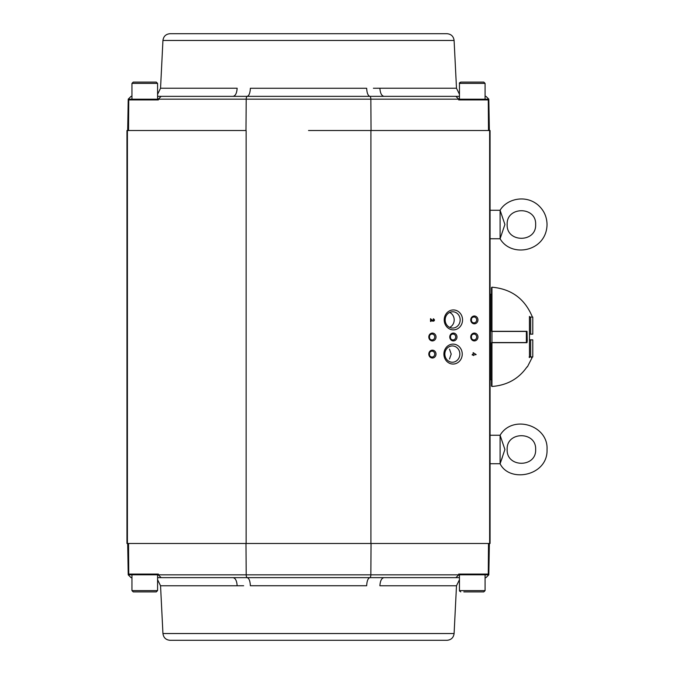 <?xml version="1.0" encoding="UTF-8"?>
<svg xmlns="http://www.w3.org/2000/svg" width="674" height="674" viewBox="0 0 674 674"><rect width="100%" height="100%" fill="white"/><g stroke="black" fill="none" stroke-linecap="round" stroke-linejoin="round"><path stroke-width="1.01" d="M490.074 210.271L500.091 210.271L500.091 238.748C511.339 258.294 546.606 251.638 547.035 224.509C546.884 216.775 543.943 210.322 538.197 205.149C525.493 194.154 506.57 199.024 500.091 210.271L504.91 224.501L500.091 238.748L490.074 238.748M535.636 224.509C536.521 242.876 506.284 242.876 507.16 224.509C506.284 206.143 536.521 206.143 535.636 224.509M490.074 435.252L500.091 435.252L500.091 463.729L502.299 457.494M500.091 435.252L504.91 449.482L500.091 463.729C509.628 483.359 548.139 475.861 547.035 449.491C548.434 425.1 512.476 414.19 500.091 435.252M535.636 449.491C536.521 467.857 506.284 467.857 507.16 449.491C506.284 431.124 536.521 431.124 535.636 449.491M491.944 331.448L526.377 331.448L526.377 342.552L491.944 342.552L491.944 331.448M491.944 331.305L491.944 287.2L491.498 287.63L491.498 331.305L527.001 331.305L527.236 340.446L527.001 342.695L491.498 342.695L491.498 386.042L491.944 386.472C507.059 385.334 518.744 378.805 527.001 366.9L527.001 366.9M529.435 316.426C533.05 316.409 533.05 316.409 529.435 316.426C533.05 316.409 533.05 316.409 529.435 316.426L529.478 357.574M531.466 357.591L532.022 357.591M529.435 357.574C533.05 357.591 533.05 357.591 529.435 357.574L529.115 356.993M527.001 331.305L522.822 331.448M522.822 342.552L527.001 342.695M158.297 99.204L129.037 99.204L128.212 99.904L128.228 99.154L128.212 99.904L128.928 99.204L131.952 99.204L131.952 83.399L133.233 82.11L156.301 82.11L157.581 83.399L131.952 83.399L133.233 82.11L141.616 82.11M483.806 82.11L485.086 83.399L459.457 83.399L460.738 82.11L483.806 82.11L485.086 83.399L485.086 99.204L488.119 99.204L488.827 99.904L489.366 130.529M464.748 82.11L465.65 82.11M463.813 591.89L483.806 591.89L485.086 590.601L459.457 590.601L459.601 591.182M470.452 591.89L464.42 591.89M157.581 574.796L157.581 590.601L156.301 591.89L133.233 591.89L131.952 590.601L157.581 590.601L156.301 591.89L141.178 591.89M158.297 574.796L128.928 574.796A0.716 0.716 0 0 1 128.212 574.096L128.228 574.846L128.212 574.096L128.928 574.796L131.952 574.796L131.952 590.601L133.233 591.89L136.569 591.89M129.037 574.796L128.212 574.096L127.681 543.471M483.806 591.89L485.086 590.601L485.086 574.796L488.119 574.796A0.716 0.716 0 0 0 488.827 574.096L488.288 574.096L488.498 543.471M458.75 574.796L488.119 574.796L488.827 574.096L488.819 574.846L489.366 543.471M488.01 574.796L488.288 574.096L458.657 574.096L458.75 574.846L455.902 577.643L459.457 577.643L384.012 577.643L455.902 577.643M131.076 577.643L128.228 574.846L131.076 577.643L131.952 577.643M233.347 577.643L157.581 577.643L161.145 577.643L158.297 574.846L246.204 574.846L245.985 543.471M128.549 543.471L128.751 574.096L158.382 574.096L158.297 574.846M485.086 577.643L485.971 577.643L488.819 574.846L485.971 577.643L485.086 577.643M161.145 577.643L383.995 577.643C381.602 578.098 380.229 580.803 379.892 585.765L456.492 585.765L459.457 579.707M233.044 577.643L233.036 577.643C235.437 578.098 236.81 580.803 237.147 585.765L237.155 585.765C236.81 580.803 235.437 578.098 233.036 577.643L233.356 577.643M243.651 585.748L237.223 585.765M162.94 633.535C163.521 637.671 165.888 639.929 170.05 640.3L446.988 640.3C451.15 639.929 453.518 637.671 454.099 633.535L162.94 633.535L160.547 585.765L237.147 585.765M458.75 99.204L488.119 99.204A0.716 0.716 0 0 1 488.827 99.904L488.819 99.154L488.827 99.904L488.288 99.904L488.498 130.529M129.037 99.204L128.928 99.204A0.716 0.716 0 0 0 128.212 99.904L127.681 130.529M488.01 99.204L488.288 99.904L458.657 99.904L458.75 99.154L455.902 96.357L459.457 96.357L384.012 96.357L455.902 96.357M458.75 99.154L158.297 99.154L158.382 99.904L128.751 99.904L128.549 130.529M158.297 99.154L161.145 96.357L233.036 96.357L157.581 96.357L233.356 96.357M131.952 96.357L131.076 96.357L128.228 99.154L131.076 96.357M488.819 99.154L485.971 96.357L488.819 99.154M485.086 96.357L485.971 96.357M373.396 88.252L379.892 88.235C380.229 93.197 381.602 95.902 384.012 96.357L233.044 96.357C235.437 95.902 236.81 93.197 237.147 88.235L160.547 88.235L157.581 94.293L157.581 83.399L157.581 99.204M233.347 96.357L157.581 96.357M454.099 40.465L162.94 40.465C163.521 36.329 165.888 34.071 170.05 33.7L446.988 33.7C451.15 34.071 453.518 36.329 454.099 40.465L456.492 88.235L379.892 88.235C380.229 93.197 381.602 95.902 384.012 96.357L459.457 96.357M491.498 379.715L490.428 379.715L490.428 294.285L491.498 294.285M529.486 356.934L530.657 356.934L530.657 339.848L532.789 339.848L529.486 339.848L529.486 334.152L530.657 334.152L530.657 317.066L532.789 317.066L529.486 317.066L529.486 316.637L529.486 356.934M532.789 334.152L530.657 334.152L532.789 334.152L532.789 317.066M531.668 334.152L530.657 334.152M530.657 356.934L532.789 356.934L530.657 356.934M532.789 356.934L532.789 339.848M531.668 339.848L530.657 339.848M308.524 130.529L490.074 130.529L490.074 543.471L126.965 543.471L126.965 130.529L127.403 130.529L127.403 543.471M319.914 543.471L460.334 543.471L246.128 543.471L246.128 130.529L127.403 130.529M473.165 355.004L472.221 355.004L472.221 354.49L473.165 354.49L473.165 352.645L476.156 354.583L473.611 355.004L473.611 355.586L473.165 355.004M470.747 337A3.918 3.606 -90 0 1 476.147 333.605A3.918 3.606 -90 0 1 476.147 340.395A3.918 3.606 -90 0 1 470.747 337M449.777 337A3.918 3.606 -90 0 1 455.186 333.605A3.918 3.606 -90 0 1 455.186 340.395A3.918 3.606 -90 0 1 449.777 337M428.807 337A3.918 3.606 -90 0 1 434.216 333.605A3.918 3.606 -90 0 1 434.216 340.395A3.918 3.606 -90 0 1 428.807 337M428.807 354.086A3.918 3.606 -90 0 1 434.216 350.699A3.918 3.606 -90 0 1 434.216 357.481A3.918 3.606 -90 0 1 428.807 354.086M470.747 319.914A3.918 3.606 -90 0 1 476.147 316.519A3.918 3.606 -90 0 1 476.147 323.301A3.918 3.606 -90 0 1 470.747 319.914M444.208 319.914A9.967 9.175 -90 0 1 457.966 311.278A9.967 9.175 -90 0 1 457.966 328.541A9.967 9.175 -90 0 1 444.208 319.914M443.896 354.086A9.967 9.175 -90 0 1 457.654 345.459A9.967 9.175 -90 0 1 457.654 362.722A9.967 9.175 -90 0 1 443.896 354.086M433.34 318.76C436.482 320.681 432 322.736 430.998 319.383L430.998 321.447L430.534 321.447L430.534 318.659C431.705 320.074 435.522 322.02 433.289 319.291L433.34 318.76M449.491 359.006L451.201 354.086L449.491 349.157M444.857 354.086A8.147 7.498 -90 0 1 452.355 345.939A8.147 7.498 -90 0 1 459.853 354.086A8.147 7.498 -90 0 1 452.355 362.233A8.147 7.498 -90 0 1 444.857 354.086M445.169 319.914A8.147 7.498 -90 0 1 452.667 311.767A8.147 7.498 -90 0 1 460.165 319.914A8.147 7.498 -90 0 1 452.667 328.061A8.147 7.498 -90 0 1 445.169 319.914M471.261 319.914A2.94 2.713 -90 0 1 473.965 316.965A2.94 2.713 -90 0 1 476.678 319.914A2.94 2.713 -90 0 1 473.965 322.854A2.94 2.713 -90 0 1 471.261 319.914M429.321 354.086A2.94 2.713 -90 0 1 432.034 351.146A2.94 2.713 -90 0 1 434.738 354.086A2.94 2.713 -90 0 1 432.034 357.035A2.94 2.713 -90 0 1 429.321 354.086M429.321 337A2.94 2.713 -90 0 1 432.034 334.06A2.94 2.713 -90 0 1 434.738 337A2.94 2.713 -90 0 1 432.034 339.94A2.94 2.713 -90 0 1 429.321 337M450.291 337A2.94 2.713 -90 0 1 453.004 334.06A2.94 2.713 -90 0 1 455.708 337A2.94 2.713 -90 0 1 453.004 339.94A2.94 2.713 -90 0 1 450.291 337M471.261 337A2.94 2.713 -90 0 1 473.965 334.06A2.94 2.713 -90 0 1 476.678 337A2.94 2.713 -90 0 1 473.965 339.94A2.94 2.713 -90 0 1 471.261 337M449.684 312.441A8.147 7.498 -90 0 1 454.192 319.914A8.147 7.498 -90 0 1 449.684 327.387M471.37 320.757A2.94 2.713 90 0 0 471.37 319.072M429.439 354.928A2.94 2.713 90 0 0 429.439 353.243M429.439 337.843A2.94 2.713 90 0 0 429.439 336.158M450.409 337.843A2.94 2.713 90 0 0 450.409 336.158M471.37 337.843A2.94 2.713 90 0 0 471.37 336.158M491.944 386.472L491.944 342.695M319.914 585.74L366.673 585.74C366.917 581.039 367.962 578.343 369.799 577.643A2.848 1.121 -90 0 0 370.843 574.846L246.204 574.846A2.848 1.121 -90 0 0 247.24 577.643C249.085 578.343 250.13 581.039 250.366 585.74L297.133 585.74M458.75 574.846L370.843 574.846L371.054 543.471M366.673 585.74L250.366 585.74M245.985 130.529L246.204 99.154A2.848 1.121 -90 0 1 247.24 96.357C249.085 95.657 250.13 92.961 250.366 88.26L366.673 88.26C366.917 92.961 367.962 95.657 369.799 96.357A2.848 1.121 -90 0 1 370.843 99.154L371.054 130.529M489.644 130.529L489.644 543.471M370.911 130.529L370.911 543.471M490.074 463.729L500.091 463.729M527.371 366.9L532.123 357.591M491.944 287.2C511.195 288.876 524.591 298.616 532.123 316.409M459.457 99.204L459.466 83.273M459.457 83.399C459.078 83.138 459.508 82.717 460.738 82.11M157.581 83.399L156.301 82.11M459.457 590.601L460.738 591.89L459.457 590.601L459.457 574.796M160.547 585.765L157.581 579.707M454.099 633.535L456.492 585.765M456.492 88.235L459.457 94.293M162.94 40.465L160.547 88.235"/></g></svg>
